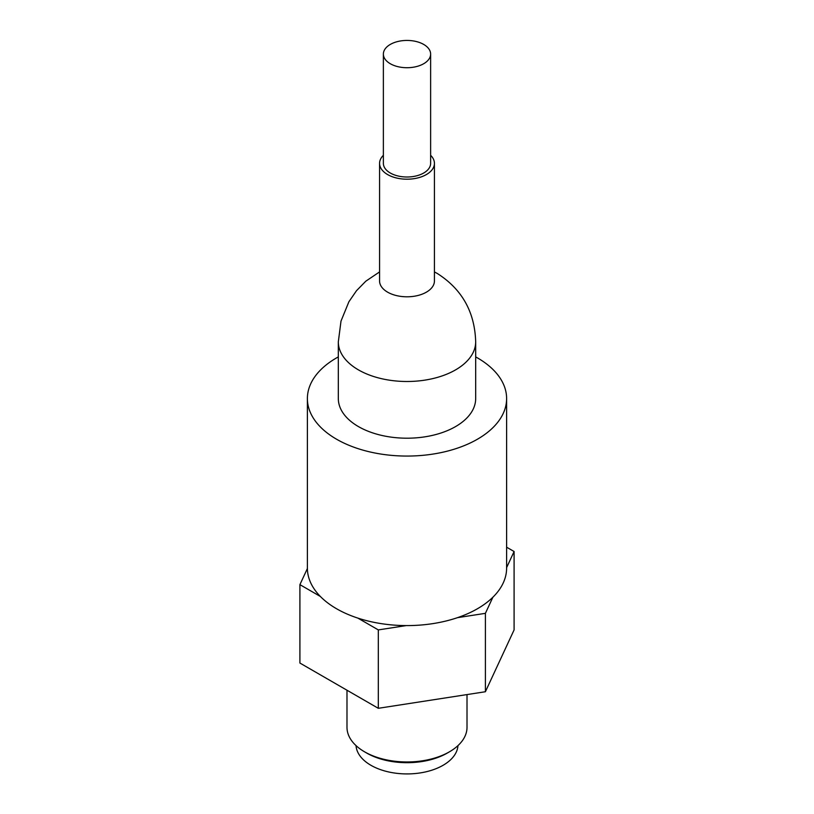 <?xml version="1.0" encoding="UTF-8"?>
<svg xmlns="http://www.w3.org/2000/svg" width="814" height="814" viewBox="0 0 814 814"><rect width="100%" height="100%" fill="white"/><g stroke="black" fill="none" stroke-linecap="round" stroke-linejoin="round"><path stroke-width="1.22" d="M338.319 356.898A99.613 57.509 0 0 0 307.387 398.555A99.613 57.509 0 0 0 336.558 439.214A99.613 57.509 0 0 0 445.126 451.689A99.613 57.509 0 0 0 506.613 398.555A99.613 57.509 0 0 0 477.442 357.885A99.613 57.509 0 0 0 475.681 356.898M320.34 596.448L299.908 584.645L307.387 568.538A99.613 57.509 0 0 0 320.34 596.448A99.613 57.509 0 0 0 336.558 608.75A99.613 57.509 0 0 0 357.875 618.111A99.613 57.509 0 0 0 406.217 625.59A99.613 57.509 0 0 0 457.488 617.663A99.613 57.509 0 0 0 492.877 597.232A99.613 57.509 0 0 0 506.613 568.08L506.613 398.555M346.988 690.231L346.988 727.329A60.012 34.646 0 0 0 364.57 751.821A60.012 34.646 0 0 0 449.43 751.821A60.012 34.646 0 0 0 467.012 727.329L467.012 694.586M366.687 753.052L364.57 751.821L366.687 753.052A57.011 32.916 0 0 0 447.313 753.052L449.43 751.821M356.033 745.614A51.007 29.446 0 0 0 370.93 765.292A51.007 29.446 0 0 0 425.61 771.896A51.007 29.446 0 0 0 457.967 745.614M358.435 426.587A68.681 39.652 180 0 1 338.319 398.555L338.319 341.839A68.681 39.652 180 0 0 358.435 369.882A68.681 39.652 180 0 0 433.282 378.479A68.681 39.652 180 0 0 475.681 341.839L475.681 398.555A68.681 39.652 180 0 1 433.282 435.185A68.681 39.652 180 0 1 358.435 426.587M430.626 155.311A27.432 15.842 180 0 1 434.432 163.36L434.432 280.952A27.432 15.842 180 0 1 417.501 295.594A27.432 15.842 180 0 1 387.596 292.155A27.432 15.842 180 0 1 379.568 280.952L379.568 163.36A27.432 15.842 180 0 1 383.374 155.311M434.432 163.36A27.432 15.842 180 0 1 417.501 177.991A27.432 15.842 180 0 1 387.596 174.562A27.432 15.842 180 0 1 379.568 163.36M430.626 54.08L430.626 163.36A23.626 13.645 180 0 1 416.046 175.966A23.626 13.645 180 0 1 390.293 173.006A23.626 13.645 180 0 1 383.374 163.36L383.374 54.08A23.626 13.645 180 0 1 397.954 41.473A23.626 13.645 180 0 1 423.707 44.434A23.626 13.645 180 0 1 430.626 54.08A23.626 13.645 180 0 1 416.046 66.677A23.626 13.645 180 0 1 390.293 63.726A23.626 13.645 180 0 1 383.374 54.08M506.613 547.201L514.092 551.516L506.613 567.623M492.877 597.232L485.398 613.339L457.488 617.663M406.217 625.59L378.307 629.914L357.875 618.111M514.092 551.516L514.092 629.914L485.398 691.737L378.307 708.302L378.307 629.914M485.398 691.737L485.398 613.339M378.307 708.302L299.908 663.044L299.908 584.645M307.387 398.555L307.387 568.08A99.613 57.509 0 0 0 307.387 568.538M475.681 341.839C474.786 311.996 461.996 289.214 437.332 273.504L434.432 271.917M379.568 271.917L365.822 281.186L356.501 290.7L348.901 301.75L341.005 321.092L338.319 341.839"/></g></svg>
